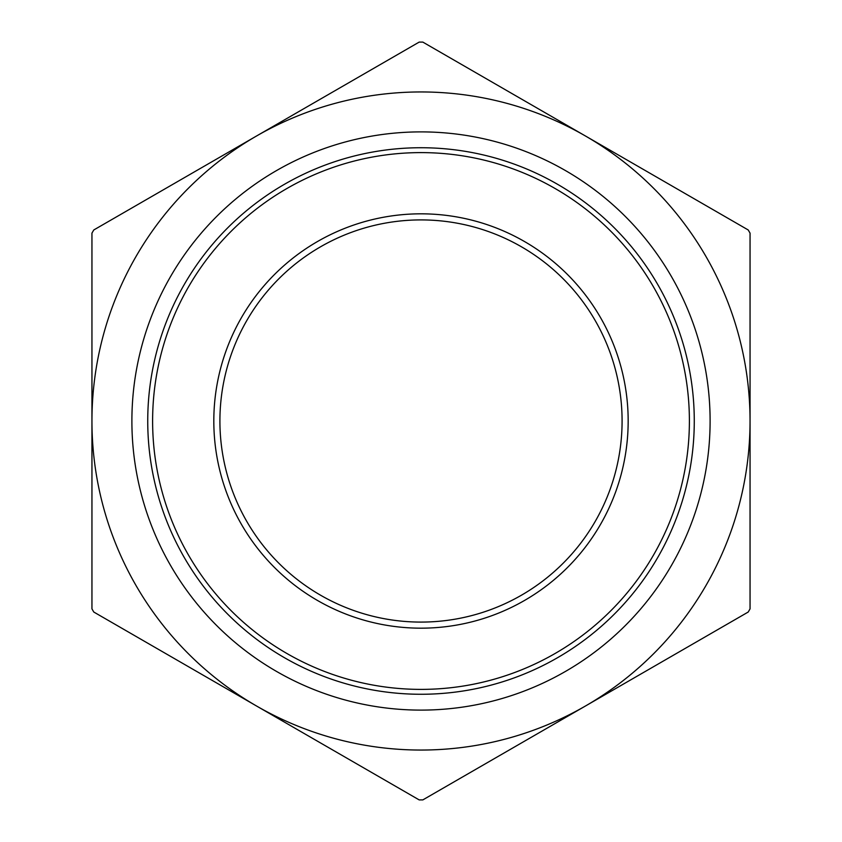 <?xml version="1.0" encoding="UTF-8"?>
<svg xmlns="http://www.w3.org/2000/svg" width="842" height="842" viewBox="0 0 842 842"><rect width="100%" height="100%" fill="white"/><g stroke="black" fill="none" stroke-linecap="round" stroke-linejoin="round"><path stroke-width="1.26" d="M748.222 229.971L750.054 233.129L750.054 608.871L748.222 612.029L422.831 799.9L419.169 799.9L93.778 612.029L91.946 608.871L91.946 233.129L93.778 229.971L419.169 42.1L422.831 42.1L585.527 136.036A329.054 329.054 0 0 0 91.946 421A329.054 329.054 0 0 0 585.527 705.964A329.054 329.054 0 0 0 585.527 136.036L748.222 229.971M213.815 421A207.185 207.185 0 0 0 524.587 600.42A207.185 207.185 0 0 0 524.587 241.58A207.185 207.185 0 0 0 213.815 421M219.909 421A201.091 201.091 0 0 1 521.545 246.853A201.091 201.091 0 0 1 521.545 595.147A201.091 201.091 0 0 1 219.909 421M147.739 421A273.261 273.261 0 0 1 557.636 184.345A273.261 273.261 0 0 1 557.636 657.655A273.261 273.261 0 0 1 147.739 421M131.889 421A289.111 289.111 0 0 0 565.55 671.379A289.111 289.111 0 0 0 565.55 170.621A289.111 289.111 0 0 0 131.889 421M152.613 421A268.387 268.387 0 0 1 555.194 188.566A268.387 268.387 0 0 1 555.194 653.434A268.387 268.387 0 0 1 152.613 421"/></g></svg>

